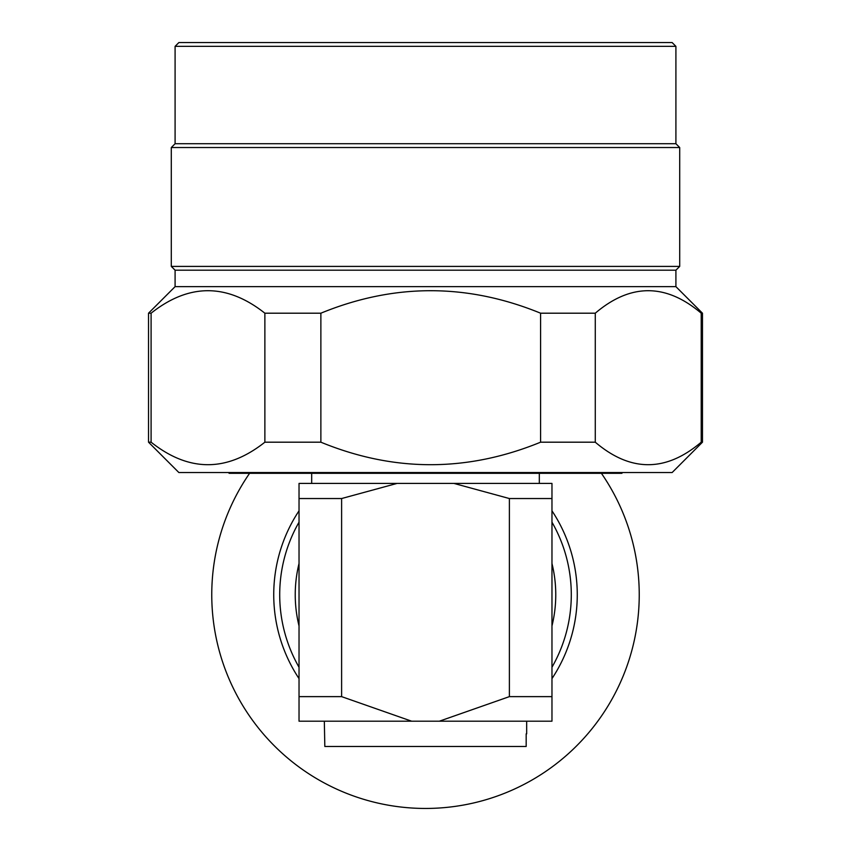 <?xml version="1.0" encoding="UTF-8"?>
<svg xmlns="http://www.w3.org/2000/svg" width="851" height="851" viewBox="0 0 851 851"><rect width="100%" height="100%" fill="white"/><g stroke="black" fill="none" stroke-linecap="round" stroke-linejoin="round"><path stroke-width="1.28" d="M299.031 522.184A145.787 145.787 0 0 0 299.031 667.248M551.969 667.248A145.787 145.787 0 0 0 551.969 522.184M551.969 510.823A151.765 151.765 0 0 1 551.969 678.609M299.031 678.609A151.765 151.765 0 0 1 299.031 510.823M249.598 473.305A213.729 213.729 0 0 0 425.5 808.45A213.729 213.729 0 0 0 601.402 473.305M299.031 625.921A130.267 130.267 0 0 1 299.031 563.511M551.969 563.511A130.267 130.267 0 0 1 551.969 625.921M539.321 483.421L539.321 473.305M311.679 483.421L311.679 473.305M526.173 733.828L526.173 746.476L324.827 746.476L324.327 721.191M526.673 733.828L526.673 721.191M341.613 498.537L397.045 483.421L299.031 483.421L299.031 721.191L411.629 721.191L341.613 696.629L341.613 498.537L299.031 498.537M439.371 721.191L551.969 721.191L551.969 483.421L453.955 483.421L509.387 498.537L509.387 696.629L439.371 721.191L411.629 721.191M453.955 483.421L397.045 483.421M299.031 696.629L341.613 696.629M551.969 498.537L509.387 498.537M509.387 696.629L551.969 696.629M622.421 472.55L621.89 473.305L229.11 473.305L228.579 472.55M175.093 46.348L675.907 46.348L672.12 42.55L178.88 42.55L175.093 46.348L175.093 143.723L171.296 147.521L171.296 266.406L175.093 270.192L175.093 286.638L148.531 313.2L151.095 313.2L151.095 442.19L148.531 442.19L178.88 472.55L672.12 472.55L702.469 442.19L702.469 313.2L701.213 313.2L701.213 442.19L702.469 442.19M151.095 313.2C188.965 283.213 226.898 283.213 264.874 313.2L264.874 442.19L320.87 442.19C393.981 472.199 467.22 472.199 540.598 442.19L595.274 442.19C630.527 472.199 665.844 472.199 701.213 442.19M151.095 442.19C188.954 472.199 226.887 472.199 264.874 442.19M264.874 313.2L320.87 313.2L320.87 442.19M320.87 313.2C394.002 283.213 467.242 283.213 540.598 313.2L540.598 442.19M540.598 313.2L595.274 313.2L595.274 442.19M595.274 313.2C630.527 283.213 665.844 283.213 701.213 313.2M175.093 270.192L675.907 270.192L675.907 286.638L702.469 313.2M675.907 270.192L679.704 266.406L679.704 147.521L675.907 143.723L675.907 46.348M175.093 286.638L675.907 286.638M171.296 266.406L679.704 266.406M171.296 147.521L679.704 147.521M175.093 143.723L675.907 143.723M148.531 313.2L148.531 442.19"/></g></svg>
